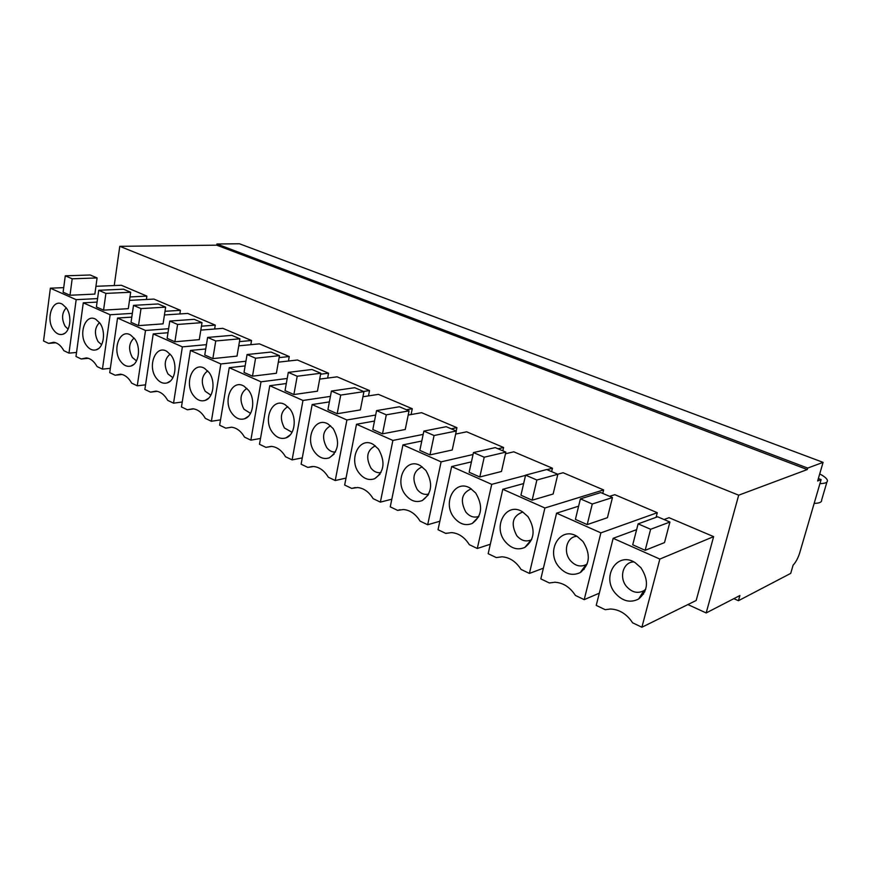 <?xml version="1.0" encoding="UTF-8"?>
<svg xmlns="http://www.w3.org/2000/svg" width="871" height="871" viewBox="0 0 871 871"><rect width="100%" height="100%" fill="white"/><g stroke="black" fill="none" stroke-linecap="round" stroke-linejoin="round"><path stroke-width="1.31" d="M706.174 612.944L738.695 495.185L807.265 469.556L807.689 468.075L823.084 462.359L817.651 480.977L821.113 479.594L799.774 552.66C798.043 558.148 795.833 562.296 793.122 565.116L790.716 573.379L738.434 600.707L739.893 595.535L706.174 612.944L687.905 604.561M738.434 600.707L733.85 598.66M821.113 479.594L818.359 478.549M823.084 462.359L239.416 243.76L216.923 244L807.689 468.075M807.265 469.556L216.737 245.165L216.923 244M738.695 495.185L119.784 246.319L216.737 245.165M114.232 285.557L119.784 246.319M599.302 593.184L584.201 599.64L600.881 532.867L657.289 512.703L614.817 494.684L609.613 496.328M657.289 512.703L656.081 517.341M451.178 428.815L456.927 427.672L421.608 412.68L408.194 415.064M456.927 427.672L456.219 430.971M201.451 326.19L215.279 325.123L187.722 313.429L164.434 314.964M215.279 325.123L214.647 328.998M129.997 296.946L146.883 296.096L121.352 285.263L95.941 286.309M146.883 296.096L146.382 299.482M164.989 311.306L180.428 310.326L153.917 299.08L129.507 300.375M180.428 310.326L179.862 313.941M239.46 341.617L251.534 340.507L222.867 328.345L200.82 330.109M251.534 340.507L250.815 344.676M279.134 357.622L289.259 356.522L259.427 343.86L238.752 345.831M289.259 356.522L288.453 361.019M320.593 374.214L328.552 373.191L297.479 360.006L278.339 362.162M328.552 373.191L327.638 378.079M363.534 391.471L369.522 390.578L337.121 376.827L319.69 379.125M369.522 390.578L368.487 395.902M406.398 409.74L412.277 408.728L378.46 394.378L362.924 396.751M412.277 408.728L411.079 414.552M713.632 536.623L696.179 600.478L641.894 627.24L659.848 559.073L713.632 536.623L669.037 517.69L664.05 519.53M547.01 469.654L552.454 468.217L513.803 451.809L505.474 453.78M552.454 468.217L551.637 471.625M543.384 568.197L529.405 573.423L544.908 507.989L603.625 489.927L563.123 472.746L557.734 474.227M603.625 489.927L602.754 493.411M497.994 448.772L503.601 447.487L466.671 431.809L455.653 434.074M503.601 447.487L502.85 450.84M669.919 522.034L657.605 516.786L638.116 523.863L650.626 529.274L645.161 550.309L664.508 542.589L669.919 522.034L650.626 529.274M638.116 523.863L632.727 544.8L645.161 550.309M659.848 559.073L613.162 538.322L636.625 529.655M641.894 627.24L632.607 622.798C626.772 614.033 619.412 609.439 610.506 609.014L605.203 609.689L596.221 605.389L613.162 538.322M642.45 592.911L644.79 591.855M640.904 567.685L634.981 562.535C617.18 550.929 600.925 576.874 615.307 593.26C622.558 601.273 630.332 603.189 638.628 599.008C648.231 590.723 648.993 580.282 640.904 567.685M612.465 497.548L600.761 492.561L580.402 498.865L592.269 504.015L587.196 524.603L607.425 517.69L612.465 497.548L592.269 504.015M580.402 498.865L575.404 519.377L587.196 524.603M600.881 532.867L556.569 513.171L578.616 506.171M584.201 599.64L575.393 595.426C569.972 587.13 563.145 582.743 554.892 582.242L549.361 582.971L540.826 578.888L556.569 513.171M582.024 570.146L584.147 569.307M558.866 566.803C565.431 574.229 572.552 576.156 580.217 572.585C589.961 564.582 590.886 554.228 582.982 541.512L577.233 536.471C560.325 525.54 545.213 551.038 558.866 566.803M557.843 474.27L546.716 469.534L525.594 475.141L536.874 480.019L532.148 500.194L553.139 494.009L557.843 474.27L536.874 480.019M525.594 475.141L520.945 495.229L532.148 500.194M544.908 507.989L502.807 489.284L523.645 483.568M529.405 573.423L521.032 569.416C515.991 561.555 509.633 557.353 501.957 556.809L496.285 557.582L488.163 553.695L502.807 489.284M505.224 541.653C511.201 548.567 517.744 550.483 524.854 547.402C534.642 539.693 535.687 529.437 527.989 516.645L522.404 511.734C506.334 501.413 492.246 526.465 505.224 541.653M505.855 452.114L495.251 447.607L473.476 452.572L484.211 457.221L479.812 476.992L501.478 471.472L505.855 452.114L484.211 457.221M473.476 452.572L469.153 472.256L479.812 476.992M490.319 544.223L477.297 548.49L491.723 484.352L451.657 466.551L471.44 461.859M491.723 484.352L525.54 475.359M477.297 548.49L469.327 544.68C464.613 537.211 458.679 533.183 451.526 532.595L445.767 533.4L438.026 529.71L451.657 466.551M445.767 533.4L446.801 533.096M454.183 517.722C459.659 524.19 465.691 526.084 472.289 523.417C482.055 515.97 483.198 505.833 475.697 493.008L470.286 488.228C454.989 478.451 441.826 503.079 454.183 517.722M456.317 431.003L446.213 426.703L423.861 431.08L434.074 435.511L429.991 454.891L452.234 449.98L456.317 431.003L434.074 435.511M423.861 431.08L419.833 450.383L429.991 454.891M439.855 521.239L427.683 524.756L441.107 461.859L402.946 444.896L421.782 441.031M441.107 461.859L473.051 454.51M427.683 524.756L420.083 521.119C415.663 513.999 410.11 510.134 403.425 509.524L397.622 510.373L390.252 506.846L402.946 444.896M397.622 510.373L400.083 509.72M405.57 494.935C410.6 500.999 416.175 502.861 422.304 500.52C432.005 493.334 433.203 483.329 425.919 470.503L420.671 465.843C406.104 456.578 393.779 480.781 405.57 494.935M409.054 410.872L399.408 406.757L376.555 410.6L386.299 414.825L382.5 433.834L405.244 429.49L409.054 410.872L386.299 414.825M376.555 410.6L372.81 429.534L382.5 433.834M391.819 499.214L380.377 502.121L392.886 440.432L356.5 424.253L374.486 421.052M392.886 440.432L423.164 434.4M380.377 502.121L373.136 498.658C368.977 491.854 363.762 488.141 357.513 487.52L351.699 488.402L344.666 485.038L356.5 424.253M351.699 488.402L355.314 487.553M359.2 473.193C363.849 478.898 369.021 480.727 374.726 478.68C384.296 471.723 385.548 461.848 378.471 449.055L373.398 444.515C359.494 435.707 347.943 459.507 359.2 473.193M363.926 391.634L354.704 387.704L331.426 391.057L340.724 395.086L337.175 413.736L360.365 409.903L363.926 391.634L340.724 395.086M331.426 391.057L327.921 409.631L337.175 413.736M346.016 478.103L335.237 480.531L346.898 419.985L312.156 404.547L329.38 401.901M346.898 419.985L375.684 415.032M335.237 480.531L328.313 477.21C324.393 470.71 319.494 467.139 313.625 466.508L307.844 467.422L301.116 464.199L312.156 404.547M307.844 467.422L312.395 466.475M314.932 452.441C319.243 457.819 324.045 459.605 329.358 457.798C338.797 451.069 340.071 441.336 333.201 428.586L328.291 424.166C315.019 415.783 304.164 439.191 314.932 452.441M320.778 373.245L311.96 369.489L288.301 372.385L297.196 376.239L293.886 394.541L317.447 391.188L320.778 373.245L297.196 376.239M288.301 372.385L285.035 390.622L293.886 394.541M302.291 457.874L292.112 459.888L302.977 400.464L269.77 385.711L286.309 383.534M302.977 400.464L330.414 396.392M292.112 459.888L285.492 456.731C281.79 450.492 277.174 447.052 271.643 446.42L265.916 447.356L259.482 444.275L269.77 385.711M265.916 447.356L271.208 446.388M272.623 432.604C276.63 437.688 281.115 439.43 286.069 437.83C294.823 434.977 297.142 418.058 289.956 409.043L285.209 404.743C272.514 396.74 262.313 419.768 272.623 432.604M279.482 355.651L271.044 352.058L247.07 354.53L255.573 358.221L252.492 376.185L276.368 373.267L279.482 355.651L255.573 358.221M247.07 354.53L244.022 372.429L252.492 376.185M260.505 438.472L250.859 440.16L261.006 381.814L229.236 367.693L245.132 365.907M261.006 381.814L287.212 378.471M250.859 440.16L244.533 437.133C241.027 431.134 236.662 427.824 231.446 427.193L225.796 428.162L219.634 425.211L229.236 367.693M225.796 428.162L231.664 427.215M232.143 413.627C235.878 418.45 240.069 420.149 244.707 418.722C253.254 416.109 255.617 399.234 248.605 390.35L244.011 386.158C231.871 378.526 222.257 401.172 232.143 413.627M239.928 338.797L231.838 335.346L207.603 337.436L215.747 340.964L212.862 358.612L237.021 356.097L239.928 338.797L215.747 340.964M207.603 337.436L204.761 355.02L212.862 358.612M220.526 419.855L211.381 421.27L220.842 363.958L190.422 350.447L205.73 348.977M220.842 363.958L245.927 361.236M211.381 421.27L205.316 418.363C201.985 412.604 197.859 409.403 192.937 408.771L187.363 409.773L181.462 406.953L190.422 350.447M187.363 409.773L193.689 408.88M193.384 395.445C196.879 400.029 200.798 401.683 205.153 400.41C213.482 398.014 215.856 381.215 209.018 372.45L204.576 368.379C192.948 361.073 183.901 383.36 193.384 395.445M202.018 322.64L194.255 319.33L169.78 321.061L177.597 324.448L174.897 341.78L199.296 339.646L202.018 322.64L177.597 324.448M169.78 321.061L167.134 338.329L174.897 341.78M182.246 401.988L173.547 403.164L182.377 346.865L153.22 333.909L167.994 332.733M182.377 346.865L206.438 344.655M173.547 403.164L167.733 400.388C164.565 394.835 160.656 391.743 155.996 391.123L150.52 392.146L144.858 389.435L153.22 333.909M150.52 392.146L157.194 391.319M156.225 378.025C159.502 382.391 163.182 384.002 167.276 382.859C175.387 380.671 177.76 363.936 171.108 355.314L166.807 351.34C155.659 344.35 147.112 366.288 156.225 378.025M165.632 307.136L158.174 303.957L133.513 305.362L141.004 308.606L138.5 325.634L163.084 323.849L165.632 307.136L141.004 308.606M133.513 305.362L131.042 322.324L138.5 325.634M145.544 384.83L137.259 385.809L145.511 330.479L117.541 318.046L131.804 317.109M145.511 330.479L168.615 328.705M137.259 385.809L131.684 383.142C128.668 377.785 124.956 374.802 120.536 374.182L115.157 375.227L109.724 372.636L117.541 318.046M115.157 375.227L122.103 374.476M120.579 361.313C123.66 365.482 127.122 367.039 130.966 366.016C138.87 364.013 141.233 347.366 134.744 338.884L130.585 335.008C119.882 328.313 111.815 349.902 120.579 361.313M130.683 292.242L123.519 289.194L98.717 290.293L105.903 293.407L103.562 310.141L128.298 308.672L130.683 292.242L105.903 293.407M98.717 290.293L96.398 306.962L103.562 310.141M110.345 368.324L102.44 369.141L110.138 314.758L83.278 302.825L97.073 302.095M110.138 314.758L132.348 313.364M102.44 369.141L97.084 366.582C94.199 361.411 90.671 358.525 86.479 357.916L81.21 358.983L75.984 356.489L83.278 302.825M81.21 358.983L88.33 358.319M86.349 345.264C89.256 349.249 92.522 350.773 96.137 349.837C103.823 348.008 106.175 331.459 99.849 323.108L95.821 319.33C85.554 312.907 77.922 334.159 86.349 345.264M97.095 277.936L90.214 274.996L65.281 275.813L72.184 278.807L69.996 295.258L94.863 294.093L97.095 277.936L72.184 278.807M65.281 275.813L63.115 292.21L69.996 295.258M76.528 352.461L68.983 353.136L76.169 299.668L50.366 288.192L63.725 287.637M76.169 299.668L97.563 298.59M68.983 353.136L63.833 350.675C61.079 345.678 57.715 342.88 53.73 342.281L48.569 343.37L43.55 340.975L50.366 288.192M48.569 343.37L55.82 342.793M53.458 329.848C56.201 333.658 59.282 335.139 62.701 334.29C70.181 332.613 72.489 316.173 66.338 307.953L62.44 304.273C52.565 298.1 45.336 319.026 53.458 329.848M633.87 561.915C623.211 561.806 618.639 577.429 626.576 586.542C631.954 592.432 637.692 593.826 643.811 590.712L645.759 589.177M576.961 536.318C566.923 536.449 562.753 551.691 570.276 560.456C575.143 565.91 580.413 567.315 586.074 564.658L587.228 563.896M522.829 511.996C512.529 515.872 510.504 523.754 516.753 535.643C521.185 540.739 526.03 542.132 531.277 539.835L531.68 539.617M471.298 488.86C461.674 492.888 459.844 500.618 465.811 512.039C469.752 516.688 474.118 518.114 478.908 516.329M422.185 466.834C413.202 471.004 411.569 478.571 417.263 489.546C420.649 493.65 424.471 495.142 428.739 493.988M375.336 445.832C366.963 450.144 365.504 457.558 370.948 468.075C373.866 471.723 377.208 473.214 380.975 472.561M330.588 425.799C322.803 430.241 321.519 437.503 326.723 447.574C329.238 450.808 332.156 452.278 335.466 452.005M287.822 406.659C280.593 411.232 279.46 418.33 284.425 427.977L292.035 432.288M246.896 388.368C240.189 393.039 239.209 399.996 243.956 409.228L250.543 413.355M207.712 370.861C201.495 375.63 200.657 382.434 205.186 391.253L210.88 395.162M170.139 354.105C164.401 358.95 163.694 365.591 168.027 374.029L172.904 377.687M134.101 338.035C128.799 342.956 128.222 349.445 132.359 357.502L136.518 360.888M99.501 322.629C94.612 327.605 94.144 333.941 98.096 341.628L101.613 344.709M66.25 307.833C61.765 312.852 61.406 319.036 65.173 326.364L68.112 329.14M814.167 503.373C819.437 503.296 821.941 502.164 821.658 499.976L826.927 482.044M819.959 483.568C825.229 483.547 827.711 482.49 827.406 480.4C826.895 478.517 824.336 476.361 819.709 473.933M643.615 594.022L641.012 595.198M643.811 590.712L638.628 599.008M581.523 571.746L580.565 572.127M586.074 564.658L580.217 572.585M531.277 539.835L524.854 547.402M478.756 516.666L472.289 523.417M428.194 495.011L422.304 500.52M380.028 474.151L374.726 478.68M334.126 454.074L329.358 457.798M290.326 434.76L286.069 437.83M248.496 416.175L244.707 418.722M208.517 398.297L205.153 400.41M170.27 381.084L167.276 382.859M133.644 364.524L130.966 366.016M98.521 348.585L96.137 349.837M64.824 333.234L62.701 334.29"/></g></svg>
